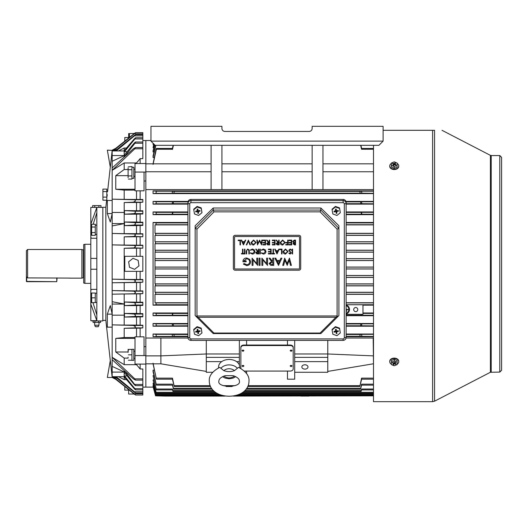 <?xml version="1.0" encoding="UTF-8"?>
<svg xmlns="http://www.w3.org/2000/svg" width="528" height="528" viewBox="0 0 528 528"><rect width="100%" height="100%" fill="white"/><g stroke="black" fill="none" stroke-linecap="round" stroke-linejoin="round"><path stroke-width="0.79" d="M84.889 283.364L83.688 283.041L83.688 244.596L84.889 244.273L84.889 283.364L90.816 283.364M83.688 277.946L83.285 277.662L83.285 249.982L81.88 249.5L81.88 278.144L69.67 278.144M26.704 276.976L26.704 281.411L56.773 281.688L26.4 281.384L26.4 250.701L27.601 249.5L27.601 277.906L69.742 278.084M26.4 276.659L27.601 277.906M491.212 372.075L491.212 155.562L499.798 155.562L499.798 372.075L490.387 372.28L434.551 401.194L432.61 401.669L373.494 401.669L373.494 145.339M434.551 401.194L434.551 130.304C444.371 130.304 444.371 130.304 434.551 130.304C444.371 130.304 444.371 130.304 434.551 130.304L383.104 130.304M233.105 375.659L225.179 375.652C221.014 377.104 218.922 378.88 218.915 380.978L218.915 380.978C216.559 388.014 241.685 388.047 239.362 380.992L239.362 380.992C239.356 378.886 237.27 377.111 233.105 375.659M223.879 370.663L219.727 367.349C212.348 371.316 208.87 375.857 209.293 380.972L209.293 380.972C209.319 401.26 248.952 401.273 248.985 380.998L248.985 380.985C249.421 375.877 245.942 371.329 238.564 367.356L234.406 370.669A6.468 4.574 180 0 0 223.879 370.663C227.357 371.91 230.868 371.917 234.406 370.669M239.653 367.844A10.586 7.484 180 0 0 239.725 366.953A10.586 7.484 180 0 0 229.145 359.462A10.586 7.484 180 0 0 218.559 366.947A10.586 7.484 180 0 0 218.632 367.838M128.099 357.238L128.099 357.832M135.016 351.219L133.815 351.219M135.016 358.439L133.815 358.439M128.396 349.417L128.099 351.826L128.099 349.417L131.947 349.417L131.947 360.241L128.396 360.241M128.099 351.826L128.099 352.42M131.947 354.829L128.396 354.829M95.264 297.838L91.681 297.838L91.681 302.65L95.264 302.65L95.264 293.027L91.681 293.027L91.562 297.244M91.463 302.65L91.463 293.027M95.264 302.471L96.829 302.471M95.264 293.212L96.829 293.212M131.947 360.36L131.947 349.292L133.815 349.292L133.815 360.36L131.947 360.36M128.099 167.95L128.099 177.672M128.218 166.901L131.947 166.564L131.947 179.065L128.396 179.065M132.884 178.325L133.815 178.345L133.815 167.277L131.947 167.277L131.947 169.686L128.396 169.686M133.815 178.266L131.947 178.345L131.947 175.936L128.396 175.936M128.099 177.329L128.099 173.151M128.099 172.471L128.099 168.293M91.562 227.713L91.562 231.884M95.264 232.577L91.681 232.577L91.681 235.356L95.264 235.356L95.264 224.242L91.681 224.242L91.562 226.677M91.681 224.242L91.562 235.006M95.264 227.02L91.681 227.02M96.829 234.432L96.043 234.412M95.264 234.432L96.829 234.359M389.737 361.508A4.508 3.188 -0 0 1 389.73 361.297A4.508 3.188 -0 0 1 390.377 359.641A4.508 3.188 -0 0 1 395.452 358.222A4.508 3.188 -0 0 1 398.746 361.297A4.508 3.188 -0 0 1 398.739 361.508M391.314 364.148A4.508 3.188 -0 0 1 389.73 361.72A4.508 3.188 -0 0 1 390.377 360.07A4.508 3.188 -0 0 1 395.452 358.651A4.508 3.188 -0 0 1 398.746 361.72A4.508 3.188 -0 0 1 398.099 363.37A4.508 3.188 -0 0 1 397.102 364.181M391.314 364.551L391.393 360.492L394.317 359.363L397.162 360.591L397.089 364.643L394.159 365.779L391.314 364.551L391.393 362.195L394.317 361.066L397.162 362.287M394.548 362.564L394.621 363.884L394.198 363.957L394.145 362.908M393.782 362.927L393.584 363.693L393.624 362.855M393.485 363.396L392.456 362.954L392.832 362.518L393.855 362.954L394.898 362.162L395.518 362.426L394.99 363.449L396.02 363.891L395.644 364.327L394.621 363.884M394.687 362.413L394.898 363.145M394.317 359.363L394.317 361.066M391.393 360.492L391.393 362.195M393.584 363.693L392.964 364.412L393.578 364.683L394.198 363.957M395.611 363.713L395.644 364.327M393.525 363.759L393.578 364.683M398.739 166.135A4.508 3.188 180 0 1 398.746 166.346A4.508 3.188 180 0 1 398.099 168.003A4.508 3.188 180 0 1 393.023 169.422A4.508 3.188 180 0 1 389.73 166.346A4.508 3.188 180 0 1 389.737 166.135M397.162 163.495A4.508 3.188 180 0 1 398.746 165.924A4.508 3.188 180 0 1 398.099 167.574A4.508 3.188 180 0 1 393.023 168.993A4.508 3.188 180 0 1 389.73 165.924A4.508 3.188 180 0 1 390.377 164.274A4.508 3.188 180 0 1 391.373 163.462M397.162 163.093L397.089 167.152L394.159 168.28L391.314 167.053L391.393 163L394.317 161.865L397.162 163.093L397.089 165.449L394.159 166.577L391.314 165.356M394.693 164.716L394.898 163.951L396.02 164.69L395.644 165.125L394.621 164.69L393.578 165.482L392.964 165.218L393.584 164.498L392.456 163.753L392.832 163.317L394.277 163.687L394.33 164.736M393.796 165.231L393.584 164.498M393.928 165.079L393.855 163.759M394.99 164.248L394.852 164.789M397.089 167.152L397.089 165.449M394.159 168.28L394.159 166.577M394.898 163.951L395.518 163.231L394.898 162.967L394.277 163.687M392.865 163.931L392.832 163.317M394.951 163.885L394.898 162.967M242.972 366.65L243.877 366.01L242.972 365.376L242.075 366.01L242.972 366.65M243.877 365.97L243.877 366.01A0.904 0.64 180 0 0 242.075 365.99L242.075 365.97M291.086 366.65L291.991 366.01L291.086 365.376L290.189 366.01L291.086 366.65M291.991 365.97L291.991 366.01A0.904 0.64 180 0 0 290.189 365.99L290.189 365.97M242.972 351.338L243.877 350.704L242.972 350.064L242.075 350.704L242.972 351.338M243.877 350.658L243.877 350.704A0.904 0.64 180 0 0 242.075 350.684L242.075 350.658M291.086 351.338L291.991 350.704L291.086 350.064L290.189 350.704L291.086 351.338M291.991 350.658L291.991 350.704A0.904 0.64 180 0 0 290.189 350.684L290.189 350.658M355.74 307.534A2.046 2.046 0 0 0 353.694 309.58A2.046 2.046 0 0 0 355.74 311.626A2.046 2.046 0 0 0 357.786 309.58A2.046 2.046 0 0 0 355.74 307.534M304.92 364.782A3.069 2.171 180 0 0 301.851 366.947A3.069 2.171 180 0 0 304.92 369.118A3.069 2.171 180 0 0 307.989 366.947A3.069 2.171 180 0 0 304.92 364.782M346.117 313.896A4.587 4.587 0 0 0 346.117 305.052M360.657 145.339L361.535 149.246L361.495 148.447L373.494 148.447M214.408 391.393L172.953 391.393L172.458 389.011L172.59 389.935L156.427 389.935L153.061 375.672L156.427 389.935M212.269 389.182L173.547 389.182L172.465 384.16L172.577 385.143L156.413 385.143L153.061 370.154L153.061 371.699L156.413 385.143M210.593 386.529L174.253 386.529L172.478 378.147L172.564 379.19L156.4 379.19L153.061 363.231M153.061 363.818L156.4 379.19M233.237 396.099L373.494 395.842L234.617 395.842M223.674 395.842L155.562 395.842L155.311 394.984L155.562 395.842L165.086 396.099L225.053 396.099M373.494 395.314L236.603 395.314M221.687 395.314L155.707 395.314L153.061 385.057L155.707 395.314M373.494 394.528L238.762 394.528M219.536 394.528L155.925 394.528L153.061 383.196L155.925 394.528M373.494 393.175L241.421 393.175M216.869 393.175L156.301 393.175L153.061 379.975L156.301 393.175M361.799 389.011C361.442 390.199 361.376 390.199 361.607 389.011L361.112 391.393L361.561 389.935M361.112 391.393L243.883 391.393M172.498 389.935L172.953 391.393M361.838 384.16C361.456 385.427 361.376 385.427 361.594 384.16L360.512 389.182L361.601 385.143M360.512 389.182L246.022 389.182M172.458 385.143L173.547 389.182M361.885 378.154C361.482 379.487 361.383 379.487 361.581 378.147L359.812 386.529L361.64 379.19M359.812 386.529L247.691 386.529M232.102 386.529L226.195 386.529M172.418 379.19L174.253 386.529M153.199 387.11L145.84 387.11L145.84 364.089L145.84 387.11L142.837 387.11M221.925 128.436A3.01 3.01 0 0 0 224.928 131.446A3.01 3.01 0 0 1 221.925 128.436L221.925 126.331L150.955 126.331L150.955 141.128L155.166 145.339L378.899 145.339L383.104 141.128L150.955 141.128M188.008 338.032L145.84 338.032L145.84 172.055L135.016 172.055L135.016 163.548L145.84 163.548L145.84 140.527L145.84 180.998L144.038 180.998M160.882 338.032L160.882 355.879L145.84 355.879L145.84 363.818L160.882 363.818L206.29 371.415M322.964 145.339L322.964 189.605L145.84 189.605L145.84 364.089L135.016 364.089L135.016 355.582L145.84 355.582L145.84 346.645L144.038 346.645M211.101 171.758L145.84 171.758L145.84 163.819L211.101 163.819M173.408 145.339L172.531 149.246L156.367 149.246C156.493 148.15 156.38 148.229 156.017 149.49L153.061 163.819M154.183 157.483L153.061 157.483L153.061 155.938L155.608 145.339M154.011 151.972L153.061 151.972L153.061 150.757L154.565 144.738M153.833 147.668L153.061 147.668L153.78 143.953M153.655 144.441L153.061 144.441L153.173 143.345M373.494 190.898L153.061 190.898L153.061 193.604L373.494 193.604M373.494 204.125L346.117 204.125M187.942 204.125L153.061 204.125L153.061 201.419L156.301 201.769L156.057 203.788L153.061 204.125M373.494 201.419L345.952 201.419M188.113 201.419L153.061 201.419M373.494 305.171L362.96 305.171M373.494 312.985L362.96 312.985M373.494 315.691L346.117 315.691M187.942 315.691L153.061 315.691L153.061 312.985L156.103 313.388L156.295 315.289L153.061 315.691M187.942 312.985L153.061 312.985M187.942 305.171L153.061 305.171L153.061 222.473L156.156 222.922L156.011 224.723L154.994 224.882L154.994 233.323L187.942 233.323M187.942 222.473L153.061 222.473M187.942 214.652L153.061 214.652L153.061 211.946L156.295 212.355L156.103 214.249L153.061 214.652M373.494 211.946L346.117 211.946M187.942 211.946L153.061 211.946M373.494 214.652L346.117 214.652M373.494 222.473L346.117 222.473M373.494 326.218L346.117 326.218M187.942 326.218L153.061 326.218L153.061 323.512L156.057 323.849L156.301 325.868L153.061 326.218M373.494 323.512L346.117 323.512M187.942 323.512L153.061 323.512M187.942 336.745L153.061 336.745L153.061 334.039L156.017 334.323L156.314 336.442L153.061 336.745M373.494 334.039L346.117 334.039M187.942 334.039L153.061 334.039M373.494 336.745L346.117 336.745M373.494 338.032L346.051 338.032M322.964 189.605L373.494 189.605M221.925 189.605L221.925 145.339M312.14 189.605L312.14 145.339M211.101 189.605L211.101 145.339M294.697 191.215L287.476 191.083L294.697 191.215M244.438 371.072L290.189 371.072A3.01 2.125 180 0 0 293.192 368.947L293.192 347.681A3.01 2.125 180 0 0 290.189 345.556L243.877 345.556A3.01 2.125 180 0 0 240.867 347.681L240.867 368.478M287.476 371.072L287.476 379.19L294.697 379.19L294.697 372.266L327.776 372.266L327.776 361.634L294.697 361.634L294.697 372.266M294.697 361.634L294.697 340.395M287.476 340.395L287.476 345.048L243.877 345.048A3.01 2.125 180 0 0 240.867 347.173L240.867 368.438M293.192 368.438L293.192 347.173A3.01 2.125 180 0 0 290.189 345.048L287.476 345.048M246.583 340.395L246.583 345.048M239.362 365.013L239.362 340.395M246.583 371.072L246.583 373.547M346.117 304.748L362.96 304.748L362.96 314.338L361.112 314.338L361.238 315.242L373.494 315.289M187.942 294.32L154.994 294.32L154.994 302.755L187.942 302.755M187.942 285.866L154.994 285.866L154.994 292.274L187.942 292.274M187.942 277.424L154.994 277.424L154.994 283.886L187.942 283.886M187.942 268.983L154.994 268.983L154.994 275.484L187.942 275.484M187.942 260.561L154.994 260.561L154.994 267.076L187.942 267.076M187.942 252.153L154.994 252.153L154.994 258.654L187.942 258.654M187.942 243.758L154.994 243.758L154.994 250.219L187.942 250.219M187.942 235.363L154.994 235.363L154.994 241.771L187.942 241.771M154.994 302.755L156.011 302.914L156.156 304.715L153.061 305.171M187.942 224.882L154.994 224.882M172.649 313.441L172.267 313.388L172.458 315.289L172.828 315.242L172.649 313.441L187.942 313.441M172.649 214.203L172.828 212.401L172.458 212.355L172.267 214.249L187.942 214.203M154.994 233.323L155.753 233.449L155.648 235.25L154.994 235.363M154.994 241.771L155.522 241.87L155.443 243.672L154.994 243.758M154.994 250.219L155.357 250.292L154.994 252.153M154.994 258.654L154.994 260.561M154.994 267.076L154.994 268.983M154.994 275.484L155.357 277.352L154.994 277.424M154.994 283.886L155.443 283.972L155.522 285.773L154.994 285.866M154.994 292.274L155.648 292.387L155.753 294.188L154.994 294.32M373.494 294.32L346.117 294.32M346.117 302.755L373.494 302.755M373.494 285.866L346.117 285.866M346.117 292.274L373.494 292.274M373.494 277.424L346.117 277.424M346.117 283.886L373.494 283.886M373.494 268.983L346.117 268.983M346.117 275.484L373.494 275.484M373.494 260.561L346.117 260.561M346.117 267.076L373.494 267.076M373.494 252.153L346.117 252.153M346.117 258.654L373.494 258.654M373.494 243.758L346.117 243.758M346.117 250.219L373.494 250.219M373.494 235.363L346.117 235.363M346.117 241.771L373.494 241.771M373.494 224.882L346.117 224.882M154.183 370.154L153.061 370.154M154.011 375.672L153.061 375.672M153.833 379.975L153.061 379.975M153.655 383.196L153.061 383.196M153.272 386.318L155.311 394.984L153.061 386.595M361.581 336.442L361.885 334.323L360.136 334.488L359.891 336.29L373.494 336.442M172.478 336.442L174.167 336.29L173.923 334.488L172.181 334.323L172.478 336.442L156.314 336.442M206.29 340.395L206.29 372.266L212.692 372.266M239.362 353.978L206.29 353.978L160.882 355.879L160.882 363.818M327.776 340.395L327.776 361.634M294.697 353.978L327.776 353.978L373.494 355.879M153.061 190.898L156.314 191.195L156.017 193.314L153.061 193.604M174.167 191.347L172.478 191.195L172.181 193.314L173.923 193.149L174.167 191.347L359.891 191.347L360.136 193.149L373.494 193.314M361.885 193.314L361.581 191.195L359.891 191.347M246.583 190.898L239.362 190.898M361.64 148.447L360.921 145.339M361.594 325.868L361.838 323.849L360.829 323.961L360.617 325.769L373.494 325.868M361.475 314.338L361.607 315.289M361.799 214.249L361.607 212.355L361.238 212.401L361.416 214.203L373.494 214.249M361.838 203.788L361.594 201.769L360.617 201.874L360.829 203.676L373.494 203.788M153.061 386.318L155.562 395.842M173.441 325.769L173.23 323.961L172.22 323.849L172.465 325.868L187.942 325.769M173.441 201.874L172.465 201.769L172.22 203.788L173.23 203.676L173.441 201.874L187.988 201.874M153.305 143.477L153.061 144.441M153.945 144.118L153.061 147.668M173.144 145.339L172.418 148.447M154.757 144.929L153.061 151.972M155.866 145.339L153.061 157.483M172.181 149.49C172.537 148.229 172.656 148.15 172.531 149.246M153.061 164.406L156.367 149.246C156.493 148.15 156.38 148.229 156.017 149.49M361.535 149.246L373.494 149.246M246.583 191.083L239.362 191.083M373.184 338.032L373.494 363.818M294.697 357.377L327.776 357.377M373.184 363.818L327.776 371.415M239.362 357.377L206.29 357.377M239.362 361.634L236.59 361.634M221.687 361.634L206.29 361.634M346.117 233.323L373.494 233.323M346.117 313.269A3.986 3.986 0 0 0 346.117 305.679M346.117 311.348L346.929 311.045L346.117 310.741M346.117 309.844L348.434 309.54L346.117 309.243M293.192 347.681L293.192 347.173M240.867 347.681L240.867 347.173M224.928 131.446L309.131 131.446A3.01 3.01 0 0 0 312.14 128.436L312.14 126.331L383.104 126.331L383.104 141.128M322.964 163.819L373.494 163.819M322.964 171.758L373.494 171.758M221.925 171.758L312.14 171.758M221.925 163.819L312.14 163.819M309.131 131.446A3.01 3.01 0 0 0 312.14 128.436M57.07 277.906L56.773 281.681L26.704 281.688M107.25 194.654C106.814 198.535 106.814 198.535 107.25 194.654C107.672 190.78 107.672 190.78 107.25 194.654L107.072 196.271M140.131 313.639L136.521 313.434L136.521 305.62L140.131 305.435L140.131 313.639L142.837 313.639L142.837 316.444L134.977 316.444L135.538 315.242L134.145 314.041L124.496 313.434L124.496 317.044L134.977 316.444M124.192 293.984L112.16 294.188L112.16 301.699L124.192 304.009L124.192 293.984L140.131 293.865L140.131 302.207L142.837 302.207L142.837 305.019L134.884 305.019L135.571 303.811L134.237 302.61L124.496 302.009L124.496 305.62L134.884 305.019M140.131 271.339L140.131 279.49L142.837 279.49L142.837 282.163L112.16 282.764L140.131 282.434L140.131 290.921L142.837 290.921L142.837 293.588L112.16 294.188L112.16 225.938L124.192 223.634L124.192 202.561L140.131 202.429L140.131 210.778L142.837 210.778L142.837 213.602L134.145 213.602L135.538 212.395L134.977 211.193L124.496 210.593L124.496 214.203L134.145 213.602M140.131 222.202L136.521 222.017L136.521 214.203L140.131 214.005L140.131 222.202L142.837 222.202L142.837 225.027L134.237 225.027L135.571 223.826L134.884 222.625L124.496 222.017L124.496 225.628L134.237 225.027M140.131 325.208L136.521 325.083L136.521 317.044L140.131 316.859L140.131 325.208L142.837 325.208L142.837 327.875L134.838 327.875L135.439 326.667L133.386 325.466L112.16 324.865L124.192 325.083L124.192 315.176L112.16 315.176L112.193 327.162L107.349 327.162L107.349 314.021L110.312 305.613L112.16 314.021M134.442 293.588L135.584 292.387L133.782 291.185L112.16 290.585L124.192 290.796L124.192 282.559M134.31 282.163L135.604 280.962L133.914 279.754L112.16 279.154L124.192 279.365L124.192 248.272L142.837 248.147L133.914 247.883L135.604 246.682L134.31 245.474L112.16 244.873L124.192 245.078L124.192 236.848L142.837 236.722L133.782 236.452L135.584 235.25L134.442 234.049L112.16 233.449L124.192 233.653L124.192 223.634M135.016 172.055L135.016 190.826L140.131 190.826L140.131 199.492L142.837 199.492L142.837 202.171L133.386 202.171L135.439 200.97L134.838 199.769L112.16 199.168L112.16 161.251L124.192 155.687L124.192 156.968M140.131 236.722L140.131 245.203L142.837 245.203L142.837 247.883M140.131 233.772L136.521 233.653L136.521 225.628L140.131 225.43L140.131 233.772L142.837 233.772L142.837 236.452M102.841 320.351L105.851 320.351L105.851 207.286L106.63 200.198M112.16 213.622L110.312 222.031L107.349 213.622L112.16 213.497M112.16 200.475L112.16 199.168L124.192 199.373L124.192 190.113L135.016 190.113M118.549 150.942L124.192 147.998L124.192 150.942L112.16 150.942L112.16 150.401L110.312 167.218L107.349 150.15L112.16 150.401M140.131 279.49L124.192 279.365M136.521 279.365L136.521 271.339M140.131 282.434L142.837 282.163M140.131 293.865L142.837 293.588M140.131 305.435L142.837 305.435L142.837 305.019M140.131 316.859L142.837 316.859L142.837 316.444M135.016 355.582L135.016 336.818L140.131 336.818L140.131 328.145L142.837 327.875M140.131 336.818L144.038 336.818L144.038 355.582M100.577 320.958L93.08 320.958L93.08 322.456L100.577 322.456L100.577 320.958L102.841 320.958L102.841 207.286L105.851 207.286M140.131 190.826L144.038 190.826L144.038 172.055M140.131 202.429L142.837 202.171M140.131 214.005L142.837 214.005L142.837 213.602M140.131 225.43L142.837 225.43L142.837 225.027M140.131 256.304L140.131 248.147M124.575 371.019L124.496 372.735L134.145 384.424C135.604 385.935 135.881 385.935 134.977 384.424L142.837 384.424L142.837 368.999L140.131 368.999L140.131 364.089M140.131 163.548L140.131 158.638L142.837 158.638L142.837 148.751L134.838 148.751L135.439 147.55L133.386 148.751L112.16 167.93M133.386 202.171L124.192 202.561M124.192 370.669L124.192 371.95L112.16 366.386L112.16 327.162M126.529 379.639L124.192 379.639L118.549 376.695M124.192 379.639L124.192 376.695L112.16 376.695L112.193 377.487L107.349 377.487L110.312 360.426L112.16 377.243M136.521 256.304L136.521 248.272M112.16 314.147L107.349 314.147M124.192 212.461L112.16 212.461L112.193 200.475L107.349 200.475L107.349 213.497M135.016 337.524L124.192 337.524L124.192 328.271L140.131 328.145M136.521 336.818L136.521 328.271M140.131 368.999L136.521 364.67L124.192 364.67L124.192 358.116L128.099 358.116M136.521 364.67L136.521 364.089M124.192 337.524L115.771 338.382L115.771 351.991L124.192 358.116M134.838 327.875L124.192 328.271M124.192 364.67L112.16 357.311L134.838 378.886L135.439 380.087L133.386 378.886L112.16 359.707M128.099 169.521L124.192 169.521L124.192 162.967L136.521 162.967L140.131 158.638M136.521 163.548L136.521 162.967M140.131 199.492L124.192 199.373M136.521 199.373L136.521 190.826M124.192 169.521L115.771 175.646L115.771 189.255L124.192 190.113M134.838 148.751L112.16 170.326L124.192 162.967M128.647 137.518L128.647 133.61L134.402 133.452M112.16 150.15L115.645 148.408L124.793 141.108L124.793 137.518L129.294 137.518M135.604 132.634L142.837 132.634L142.837 133.835L134.31 133.835C135.98 132.376 135.848 132.376 133.914 133.835L112.16 151.186M113.144 150.942L134.31 133.835C135.98 132.376 135.848 132.376 133.914 133.835M113.725 150.942L117.5 149.015M142.837 133.835L142.837 135.861L134.442 135.861L135.584 134.653L142.837 134.653M116.18 150.942L134.442 135.861C135.98 134.396 135.762 134.396 133.782 135.861L115.124 150.942M124.192 147.998L126.529 147.998M142.837 135.861L142.837 148.751M115.124 376.695L133.782 391.783C135.762 393.241 135.98 393.241 134.442 391.783L116.18 376.695M142.837 392.984L135.584 392.984L134.442 391.783L142.837 391.783L142.837 395.01L135.604 395.01L142.837 395.01M142.837 384.424L142.837 391.783M112.16 376.451L133.914 393.802C135.848 395.261 135.98 395.261 134.31 393.802L113.144 376.695M133.914 393.802C135.848 395.261 135.98 395.261 134.31 393.802L142.837 393.802M117.5 378.622L113.725 376.695M142.837 378.886L134.838 378.886M135.3 394.838L134.198 394.027L132.99 394.027L132.99 393.07M129.294 390.119L124.793 390.119L124.793 386.529L115.645 379.229L112.16 377.487M142.837 234.049L134.442 234.049M124.192 236.848L133.782 236.452M136.521 233.653L124.192 233.653M142.837 245.474L134.31 245.474M124.192 248.272L133.914 247.883M140.131 245.203L124.192 245.078M142.837 199.769L134.838 199.769M142.837 279.754L133.914 279.754M142.837 291.185L133.782 291.185M140.131 290.921L124.192 290.796M142.837 325.466L133.386 325.466M136.521 325.083L124.192 325.083M136.521 317.044L124.496 317.044M136.521 313.434L124.496 313.434M136.521 305.62L124.496 305.62M140.131 302.207L124.496 302.009M136.521 302.009L136.521 293.984M136.521 290.796L136.521 282.559M136.521 225.628L124.496 225.628M136.521 222.017L124.496 222.017M136.521 214.203L124.496 214.203M140.131 210.778L124.496 210.593M136.521 210.593L136.521 202.561M136.521 245.078L136.521 236.848M142.837 388.681L134.884 388.681C135.901 390.185 135.689 390.185 134.237 388.681L124.496 377.249L124.496 375.969L127.149 375.969M124.575 156.625L124.496 154.902L134.145 143.213C135.604 141.702 135.881 141.702 134.977 143.213L135.538 142.012L142.837 142.012M127.149 151.675L124.496 151.675L124.496 150.394L134.237 138.956C135.689 137.452 135.901 137.452 134.884 138.956C135.901 137.452 135.689 137.452 134.237 138.956M124.496 151.675L134.884 138.956L142.837 138.956M124.496 156.625L134.977 143.213L142.837 143.213M134.237 388.681C135.689 390.185 135.901 390.185 134.884 388.681L124.496 375.969M142.837 385.631L135.538 385.631L124.496 371.019M142.837 222.625L134.884 222.625M142.837 211.193L134.977 211.193M142.837 302.61L134.237 302.61M142.837 314.041L134.145 314.041M115.771 189.255L135.016 189.255M115.771 175.646L128.099 175.646M115.771 351.991L128.099 351.991M115.771 338.382L135.016 338.382M142.837 256.304L124.793 256.304L124.793 271.339L142.837 271.339L142.837 256.304M124.192 150.942L124.192 155.687M124.192 155.549L112.16 155.549L112.16 161.251M112.16 150.942L112.16 155.549M124.192 371.95L124.192 376.695M112.16 366.386L112.16 376.695M124.192 372.095L112.16 372.095M124.192 304.009L124.192 315.176M112.16 301.699L112.16 315.176M124.192 304.062L112.16 304.062M124.192 223.575L112.16 223.575L112.16 225.938M112.16 212.461L112.16 223.575M106.828 191.585L106.828 189.11L102.914 189.11L102.914 191.585L106.828 191.585L106.828 200.198L102.914 200.198L102.914 197.129L106.828 197.129M102.914 197.129L102.914 191.585M129.472 133.61L129.472 137.379M132.99 394.027L128.647 394.027L128.647 390.119M128.647 261.789L129.472 267.28L134.64 269.313L138.983 265.855L138.158 260.357L132.99 258.324L128.647 261.789M190.951 338.903L190.951 340.369A3.01 2.963 0 0 1 187.942 337.405L187.942 203.551A3.01 2.963 0 0 1 190.951 200.587L343.114 200.587A3.01 2.963 0 0 1 346.117 203.551L346.117 337.405A3.01 2.963 0 0 1 343.114 340.369L343.114 340.395C344.936 340.217 345.939 339.22 346.117 337.405L344.315 337.715L344.315 203.861A1.201 1.181 180 0 0 343.114 202.679L190.951 202.679A1.201 1.181 180 0 0 189.75 203.861L189.75 337.715A1.201 1.181 180 0 0 190.951 338.903L343.114 338.903A1.201 1.181 180 0 0 344.315 337.715M344.315 203.861L346.117 203.551L346.117 202.396A3.01 2.963 0 0 0 343.114 199.439L190.951 199.439A3.01 2.963 0 0 0 187.942 202.396L187.942 203.551L189.75 203.861M320.859 208.006L338.903 225.773L338.903 315.533L320.859 333.571L213.206 333.571L195.162 315.533L195.162 225.773L213.206 208.006L213.206 210.085L213.952 211.86L196.964 229.112L195.175 228.38L213.206 210.071L320.859 210.071L320.859 208.006L213.206 208.006M338.903 315.533L320.859 333.571L213.206 333.571M338.89 228.38L337.095 229.112L320.113 211.86L320.852 210.085L338.903 228.353M195.65 316.021L198.165 317.262L213.952 333.043L213.292 333.571M196.964 229.112L196.964 315.988L196.469 316.477M213.952 333.043L320.113 333.043L320.773 333.571M196.964 315.988L337.095 315.988L337.59 316.477L335.894 317.262L198.165 317.262M338.408 316.021L337.59 316.477M298.907 270.191A1.802 1.802 0 0 0 300.709 268.382L300.709 237.112A1.802 1.802 0 0 0 298.907 235.303L235.158 235.303A1.802 1.802 0 0 0 233.35 237.112L233.35 268.382A1.802 1.802 0 0 0 235.158 270.191L298.907 270.191M298.907 268.983A0.601 0.601 0 0 0 299.508 268.382L299.508 237.112A0.601 0.601 0 0 0 298.907 236.511L235.158 236.511A0.601 0.601 0 0 0 234.551 237.112L234.551 268.382A0.601 0.601 0 0 0 235.158 268.983L298.907 268.983M246.734 265.564L243.388 264.139L244.094 263.525L246.748 264.726C248.53 264.554 249.506 263.578 249.685 261.802C249.473 259.941 248.431 258.944 246.55 258.806L243.85 260.938L246.167 260.938L246.167 261.769L242.926 261.769C243.019 259.393 244.246 258.126 246.602 257.974L249.724 259.34L250.609 261.769C250.384 264.125 249.091 265.386 246.734 265.564M256.806 258.159L257.73 258.159L257.73 265.379L253.011 259.895L253.011 265.379L252.087 265.379L252.087 258.159L256.806 263.63L256.806 258.159M260.047 258.159L260.047 265.379L259.123 265.379L259.123 258.159L260.047 258.159M266.614 258.159L267.538 258.159L267.538 265.379L262.819 259.895L262.819 265.379L261.895 265.379L261.895 258.159L266.614 263.63L266.614 258.159M273.742 258.159L273.742 265.379L270.653 265.28L269.115 263.446L271.55 261.492L269.023 258.159L270.039 258.159L272.567 261.492L272.811 258.159L273.742 258.159M272.811 264.541L272.811 262.324L271.755 262.317L270.039 263.446L271.722 264.541L272.811 264.541M278.513 265.379L274.85 258.159L275.801 258.159L276.896 260.476L279.847 260.476L280.942 258.159L281.879 258.159L278.513 265.379M278.368 263.802L279.497 261.307L277.24 261.307L278.368 263.802M289.469 258.159L291.41 265.379L290.492 265.379L289.172 260.218L287.212 265.379L284.962 260.231L283.635 265.379L282.711 265.379L284.678 258.159L287.067 263.538L289.469 258.159M292.598 249.137L292.598 253.948L292.169 253.948L292.169 249.137L292.598 249.137M290.149 249.018L291.614 250.067L291.205 250.312L290.149 249.506L289.205 250.325L291.304 252.952L290.116 254.074L288.836 253.262L289.225 252.965L290.169 253.579L290.875 252.971L288.776 250.318L290.149 249.018M288.037 251.526L285.536 254.074C283.972 253.948 283.12 253.11 282.975 251.546L285.496 249.018L288.037 251.526M285.516 253.579L287.602 251.526L285.516 249.506L283.411 251.546L285.516 253.579M281.992 249.137L281.992 253.948L281.556 253.948L281.556 249.632L279.708 249.632L279.708 249.137L281.992 249.137M276.995 253.948L274.712 249.137L275.18 249.137L275.893 250.681L278.071 250.681L278.804 249.137L279.272 249.137L276.995 253.948M276.969 253.011L277.84 251.176L276.118 251.176L276.969 253.011M273.478 253.453L274.527 253.453L274.527 253.948L271.999 253.948L271.999 253.453L273.042 253.453L273.042 249.137L273.478 249.137L273.478 253.453M271.135 249.137L271.135 253.948L268.422 253.948L268.422 253.453L270.699 253.453L270.699 251.975L268.422 251.975L268.422 251.48L270.699 251.48L270.699 249.632L268.422 249.632L268.422 249.137L271.135 249.137M263.36 254.074L261.261 253.064L261.644 252.78L263.393 253.579L265.518 251.539L263.36 249.506L261.644 250.312L261.261 250.021L263.36 249.018L265.34 249.856L265.954 251.572C265.802 253.13 264.937 253.968 263.36 254.074M260.278 249.137L260.278 253.948L259.842 253.948L259.842 249.137L260.278 249.137M258.799 249.137L258.799 253.948L256.74 253.882L255.776 252.661L257.479 251.361L255.71 249.137L256.245 249.137L258.014 251.361L258.364 251.361L258.364 249.137L258.799 249.137M258.364 253.453L258.364 251.849L256.205 252.661L258.364 253.453M252.384 254.074L250.285 253.064L250.661 252.78L252.41 253.579L254.542 251.539L252.377 249.506L250.661 250.312L250.285 250.021L252.377 249.018L254.364 249.856L254.971 251.572C254.819 253.13 253.955 253.968 252.384 254.074M249.295 251.044L249.295 253.948L248.866 253.948L248.846 250.424L247.731 249.506L246.695 250.318L246.642 253.948L246.213 253.948L246.213 251.044L247.705 249.018L249.209 250.028L249.295 251.044M244.919 249.137L244.919 253.948L244.484 253.948L244.484 249.137L244.919 249.137M242.946 253.453L243.989 253.453L243.989 253.948L241.461 253.948L241.461 253.453L242.51 253.453L242.51 249.137L242.946 249.137L242.946 253.453M295.099 244.438L295.099 242.893L293.495 243.725L295.099 244.438M295.528 240.115L295.528 244.926L294.591 244.926L293.06 243.738L293.621 242.715L292.69 241.481L294.228 240.115L295.528 240.115M295.099 242.398L295.099 240.61L293.126 241.481L293.911 242.345L295.099 242.398M291.707 240.115L291.707 244.926L288.988 244.926L288.988 244.438L291.271 244.438L291.271 242.953L288.988 242.953L288.988 242.464L291.271 242.464L291.271 240.61L288.988 240.61L288.988 240.115L291.707 240.115M288.13 240.115L288.13 244.926L285.78 244.926L285.78 244.438L287.694 244.438L287.694 242.953L285.78 242.953L285.78 242.464L287.694 242.464L287.694 240.115L288.13 240.115M285.166 242.504L282.665 245.051C281.101 244.926 280.249 244.088 280.111 242.524L282.632 239.996L285.166 242.504M282.645 244.556L284.737 242.504L282.645 240.484L280.54 242.524L282.645 244.556M279.121 240.115L279.121 244.926L277.068 244.86L276.098 243.639L277.807 242.339L276.038 240.115L276.573 240.115L278.335 242.339L278.692 242.339L278.692 240.115L279.121 240.115M278.692 244.438L278.692 242.834L276.533 243.646L278.692 244.438M275.048 240.115L275.048 244.926L272.336 244.926L272.336 244.438L274.619 244.438L274.619 242.953L272.336 242.953L272.336 242.464L274.619 242.464L274.619 240.61L272.336 240.61L272.336 240.115L275.048 240.115M269.623 240.115L269.623 244.926L267.571 244.86L266.6 243.639L268.303 242.339L266.534 240.115L267.069 240.115L268.838 242.339L269.188 242.339L269.188 240.115L269.623 240.115M269.188 244.438L269.188 242.834L267.029 243.646L269.188 244.438M265.551 240.115L265.551 244.926L262.838 244.926L262.838 244.438L265.115 244.438L265.115 242.953L262.838 242.953L262.838 242.464L265.115 242.464L265.115 240.61L262.838 240.61L262.838 240.115L265.551 240.115M261.782 240.115L262.218 240.115L261.584 244.926L259.538 240.979L257.492 244.926L256.852 240.115L257.288 240.115L257.75 243.58L259.585 240.115L261.327 243.586L261.782 240.115M256.113 242.504L253.612 245.051C252.047 244.926 251.196 244.088 251.057 242.524L253.579 239.996L256.113 242.504M253.592 244.556L255.684 242.504L253.592 240.484L251.486 242.524L253.592 244.556M248.404 240.115L250.437 244.926L249.975 244.926L248.371 241.138L246.767 244.926L246.305 244.926L248.404 240.115M243.467 244.926L241.184 240.115L241.652 240.115L242.365 241.659L244.55 241.659L245.276 240.115L245.751 240.115L243.467 244.926M243.441 243.989L244.312 242.154L242.596 242.154L243.441 243.989M240.445 240.115L240.445 244.926L240.016 244.926L240.016 240.61L238.161 240.61L238.161 240.115L240.445 240.115M335.445 327.208L339.55 328.693L340.303 332.937L336.943 335.696L332.838 334.217L332.086 329.967L335.445 327.208L335.445 326.654L339.55 328.139L339.55 328.693M339.55 328.139L340.303 332.937M335.445 326.654L332.086 329.419L332.086 329.967M336.435 330.739L336.178 329.294L335.465 329.413L335.722 330.871L336.118 330.719L334 331.465L334.125 332.171L335.603 331.914L335.874 331.115L336.527 332.805L336.27 331.346L336.666 330.977M336.527 331.003L336.917 331.69L338.389 331.439L338.263 330.739L336.785 330.99M336.917 331.69L336.666 332.039L336.27 331.346M336.23 331.36L336.211 333.617L336.923 333.491L336.666 332.039M335.953 332.165L335.603 331.914M335.471 331.214L335.722 330.871M336.158 330.706L335.914 329.333M338.012 330.779L338.389 331.439M336.527 332.805L336.923 333.491M336.488 332.812L336.211 333.617M334.382 331.399L334.125 332.171M335.874 329.347L336.118 330.719M197.116 327.208L201.221 328.693L201.973 332.937L198.614 335.696L194.509 334.217L193.756 329.967L197.116 327.208L197.116 326.654L201.221 328.139L201.221 328.693M201.221 328.139L201.973 332.937M197.116 326.654L193.756 329.419L193.756 329.967M198.106 330.739L197.848 329.294L197.135 329.413L197.393 330.871L197.789 330.719L195.67 331.465L195.796 332.171L197.274 331.914L197.545 331.115L198.198 332.805L197.941 331.346L198.337 330.977M198.198 331.003L198.587 331.69L200.059 331.439L199.934 330.739L198.455 330.99M198.587 331.69L198.337 332.039L197.941 331.346M197.901 331.36L197.881 333.617L198.594 333.491L198.337 332.039M197.624 332.165L197.274 331.914M197.142 331.214L197.393 330.871M197.828 330.706L197.591 329.333M199.69 330.779L200.059 331.439M198.198 332.805L198.594 333.491M198.158 332.812L197.881 333.617M196.06 331.399L195.796 332.171M197.545 329.347L197.789 330.719M335.445 206.976L339.55 208.454L340.303 212.698L336.943 215.464L332.838 213.979L332.086 209.735L335.445 206.976L335.445 206.422L339.55 207.9L339.55 208.454M339.55 207.9L340.303 212.698M335.445 206.422L332.086 209.18L332.086 209.735M336.435 210.507L336.178 209.055L335.465 209.18L335.722 210.632L336.118 210.487L334 211.233L334.125 211.933L335.603 211.682L335.874 210.877L336.527 212.566L336.27 211.114L336.666 210.745M336.527 210.764L336.917 211.457L338.389 211.2L338.263 210.5L336.785 210.758M336.917 211.457L336.666 211.801L336.27 211.114M336.23 211.127L336.211 213.378L336.923 213.259L336.666 211.801M335.953 211.933L335.603 211.682M335.471 210.982L335.722 210.632M336.158 210.474L335.914 209.101M338.012 210.547L338.389 211.2M336.527 212.566L336.923 213.259M336.488 212.579L336.211 213.378M334.382 211.167L334.125 211.933M335.874 209.108L336.118 210.487M197.116 206.976L201.221 208.454L201.973 212.698L198.614 215.464L194.509 213.979L193.756 209.735L197.116 206.976L197.116 206.422L201.221 207.9L201.221 208.454M201.221 207.9L201.973 212.698M197.116 206.422L193.756 209.18L193.756 209.735M198.106 210.507L197.848 209.055L197.135 209.18L197.393 210.632L197.789 210.487L195.67 211.233L195.796 211.933L197.274 211.682L197.545 210.877L198.198 212.566L197.941 211.114L198.337 210.745M198.198 210.764L198.587 211.457L200.059 211.2L199.934 210.5L198.455 210.758M198.587 211.457L198.337 211.801L197.941 211.114M197.901 211.127L197.881 213.378L198.594 213.259L198.337 211.801M197.624 211.933L197.274 211.682M197.142 210.982L197.393 210.632M197.828 210.474L197.591 209.101M199.69 210.547L200.059 211.2M198.198 212.566L198.594 213.259M198.158 212.579L197.881 213.378M196.06 211.167L195.796 211.933M197.545 209.108L197.789 210.487M99.079 322.456L98.934 325.228L94.723 325.228L94.571 322.456M94.723 325.228L95.324 326.667L98.333 326.667L98.934 325.228M94.954 322.456L94.954 320.958M98.703 322.456L98.703 320.958M96.829 326.832A1.201 1.201 0 0 0 97.429 326.667M98.908 207.398L100.993 207.398L100.993 205.597L98.908 205.597L98.908 207.398L96.829 207.398L96.829 320.701L90.816 320.701L90.816 290.162L91.681 289.377L96.829 289.377L91.681 289.377M94.743 207.398L94.743 205.597L92.657 205.597L92.657 207.398M94.743 205.597L98.908 205.597M96.829 320.879C100.709 320.965 100.709 320.965 96.829 320.879C92.948 320.965 92.948 320.965 96.829 320.879M96.829 269.234L90.816 269.234L90.816 258.41L96.829 258.41M93.08 320.958L90.816 320.701M102.841 207.398L90.816 207.398L90.816 232.907L91.417 230.201M91.681 238.26L96.829 238.26L91.681 238.26L90.816 237.475L90.816 258.41M96.829 314.919L92.954 302.65M91.417 297.442L90.816 294.73M96.829 320.701L90.816 304.069M92.176 269.234L90.816 269.234L90.816 290.162M93.179 224.242L96.829 212.718M90.816 224.222L96.829 207.398M90.816 237.475L90.816 232.907M490.387 372.28L490.387 155.357L442.002 130.304M432.61 401.669L432.61 130.304M221.008 368.188A9.431 6.673 0 0 1 237.277 368.194M223.931 376.042A6.468 4.574 180 0 0 234.346 376.042M346.117 314.338L361.112 314.338M373.494 304.715L346.117 304.715M187.942 302.914L156.011 302.914M187.942 224.723L156.011 224.723M187.942 304.715L156.156 304.715M172.267 313.388L156.103 313.388M187.942 315.242L172.828 315.242M187.942 212.401L172.828 212.401M172.267 214.249L156.103 214.249M187.942 222.922L156.156 222.922M187.942 233.449L155.753 233.449M187.942 235.25L155.648 235.25M187.942 241.87L155.522 241.87M187.942 243.672L155.443 243.672M187.942 250.292L155.357 250.292M187.942 252.094L155.311 252.094M187.942 258.707L155.265 258.707M187.942 260.509L155.252 260.509M187.942 267.128L155.252 267.128M187.942 268.93L155.265 268.93M187.942 275.55L155.311 275.55M187.942 277.352L155.357 277.352M187.942 283.972L155.443 283.972M187.942 285.773L155.522 285.773M187.942 292.387L155.648 292.387M187.942 294.188L155.753 294.188M373.494 302.914L346.117 302.914M373.494 224.723L346.117 224.723M172.478 378.147L156.314 378.147M359.891 385.651L248.087 385.651M235.052 385.651L223.238 385.651M210.203 385.651L174.167 385.651M361.581 378.147L373.494 378.147M359.891 336.29L346.117 336.29M187.942 336.29L174.167 336.29M172.478 191.195L156.314 191.195M361.581 191.195L373.494 191.195M361.594 384.16L373.494 384.16M172.465 384.16L156.301 384.16M360.617 388.304L246.668 388.304M211.622 388.304L173.441 388.304M361.607 389.011L373.494 389.011M172.458 389.011L156.295 389.011M361.238 390.515L244.827 390.515M213.464 390.515L172.828 390.515M373.494 392.304L242.728 392.304M215.563 392.304L156.156 392.304M373.494 393.664L240.557 393.664M217.734 393.664L155.753 393.664M155.885 394.456L155.522 394.456M361.885 334.323L373.494 334.323M172.181 334.323L156.017 334.323M360.136 334.488L346.117 334.488M187.942 334.488L173.923 334.488M362.96 313.388L373.494 313.388M361.238 315.242L346.117 315.242M172.458 315.289L156.295 315.289M360.617 325.769L346.117 325.769M360.829 323.961L346.117 323.961M187.942 323.961L173.23 323.961M172.465 325.868L156.301 325.868M361.838 323.849L373.494 323.849M172.22 323.849L156.057 323.849M360.136 193.149L173.923 193.149M172.181 193.314L156.017 193.314M361.594 201.769L373.494 201.769M172.465 201.769L156.301 201.769M360.617 201.874L346.071 201.874M360.829 203.676L346.117 203.676M187.942 203.676L173.23 203.676M172.22 203.788L156.057 203.788M172.458 212.355L156.295 212.355M361.238 212.401L346.117 212.401M361.607 212.355L373.494 212.355M361.416 214.203L346.117 214.203M373.494 222.922L346.117 222.922M373.494 233.449L346.117 233.449M373.494 235.25L346.117 235.25M373.494 241.87L346.117 241.87M373.494 243.672L346.117 243.672M373.494 250.292L346.117 250.292M373.494 252.094L346.117 252.094M373.494 258.707L346.117 258.707M373.494 260.509L346.117 260.509M373.494 267.128L346.117 267.128M373.494 268.93L346.117 268.93M373.494 275.55L346.117 275.55M373.494 277.352L346.117 277.352M373.494 283.972L346.117 283.972M373.494 285.773L346.117 285.773M373.494 292.387L346.117 292.387M373.494 294.188L346.117 294.188M243.877 345.556L243.877 345.048M290.189 345.556L290.189 345.048M56.773 281.688L56.773 277.906M337.095 315.988L337.095 229.112M320.113 211.86L213.952 211.86M190.951 199.439L190.951 202.679M343.114 199.439L343.114 202.679M343.114 338.903L343.114 340.395L190.951 340.395C189.123 340.217 188.126 339.22 187.942 337.405L189.75 337.715M320.113 333.043L335.894 317.262M83.285 249.982L83.688 249.698M84.889 244.273L90.816 244.273M27.601 249.5L81.88 249.5M83.285 277.662L81.88 278.144M499.798 372.075L501.6 370.273L501.6 157.364L499.798 155.562M491.212 155.562L490.387 155.357M222.506 376.655L225.053 378.061L229.152 378.787L233.231 378.055L235.772 376.655M300.808 396.099L308.992 396.099M135.016 169.204L133.815 169.204M135.016 176.418L133.815 176.418M95.264 225.166L96.829 225.166M389.73 361.297L389.73 361.72M398.746 361.297L398.746 361.72M389.73 166.346L389.73 165.924M398.746 166.346L398.746 165.924M150.955 140.527L142.837 140.527M172.564 148.447L156.4 148.447M361.495 379.19L373.494 379.19M361.482 385.143L373.494 385.143M361.475 389.935L373.494 389.935M106.828 198.449L106.828 197.663M106.828 191.651L107.58 191.651L110.293 167.105M105.851 320.351L110.293 360.538M142.837 147.55L135.439 147.55M142.837 380.087L135.439 380.087M142.837 137.755L135.571 137.755M142.837 389.882L135.571 389.882"/></g></svg>
